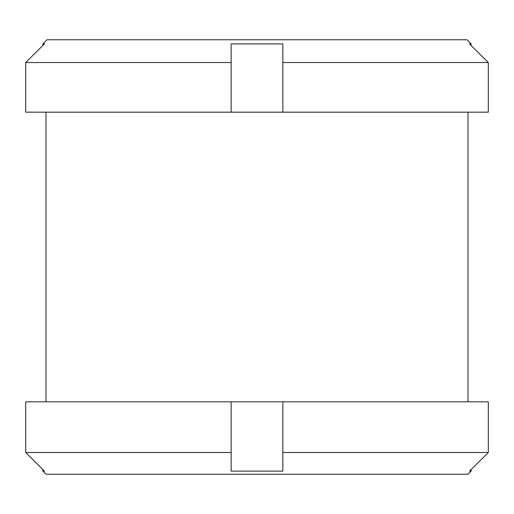 <?xml version="1.0" encoding="UTF-8"?>
<svg xmlns="http://www.w3.org/2000/svg" width="514" height="514" viewBox="0 0 514 514"><rect width="100%" height="100%" fill="white"/><g stroke="black" fill="none" stroke-linecap="round" stroke-linejoin="round"><path stroke-width="0.77" d="M231.139 452.506L231.139 471.126L282.861 471.126L282.861 452.506L488.3 452.506L469.552 471.126L471.12 471.126L471.12 469.571L488.3 452.506L488.3 401.819L282.861 401.819L282.861 452.506L282.861 401.819L231.139 401.819L231.139 452.506L25.7 452.506L42.88 469.571L42.88 471.126L44.448 471.126L25.7 452.506L25.7 401.819L25.7 452.506M468.016 401.819L468.016 112.187L45.984 112.187L45.984 401.819M231.139 401.819L25.7 401.819M471.12 471.126L468.016 474.229L45.984 474.229L42.88 471.126M25.7 62.528L44.448 43.908L42.88 43.908L42.88 45.463L25.7 62.528L25.7 112.168L231.139 112.168L231.139 62.528L25.7 62.528L25.7 112.168M471.12 43.908L469.552 43.908L488.3 62.528L471.12 45.463L471.12 43.908L466.982 39.771L47.018 39.771L42.88 43.908M231.139 112.168L282.861 112.168L282.861 62.528L282.861 112.168L488.3 112.168L488.3 62.528L282.861 62.528L282.861 43.908L231.139 43.908L231.139 62.528"/></g></svg>

